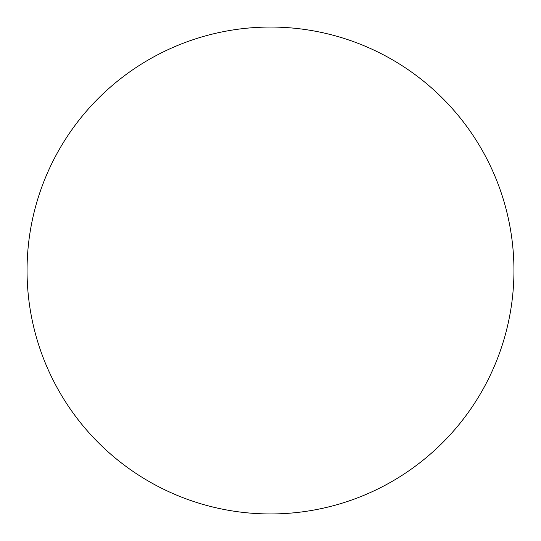 <?xml version="1.0" encoding="UTF-8"?>
<svg xmlns="http://www.w3.org/2000/svg" width="541" height="541" viewBox="0 0 541 541"><rect width="100%" height="100%" fill="white"/><g stroke="black" fill="none" stroke-linecap="round" stroke-linejoin="round"><path stroke-width="0.81" d="M270.5 27.05A243.45 243.45 0 0 1 513.95 270.5A243.45 243.45 0 0 1 270.5 513.95A243.45 243.45 0 0 1 27.05 270.5A243.45 243.45 0 0 1 270.5 27.05M27.05 270.5A243.45 243.45 0 0 0 270.5 513.95A243.45 243.45 0 0 0 513.95 270.5A243.45 243.45 0 0 0 270.5 27.05A243.45 243.45 0 0 0 27.05 270.5"/></g></svg>
